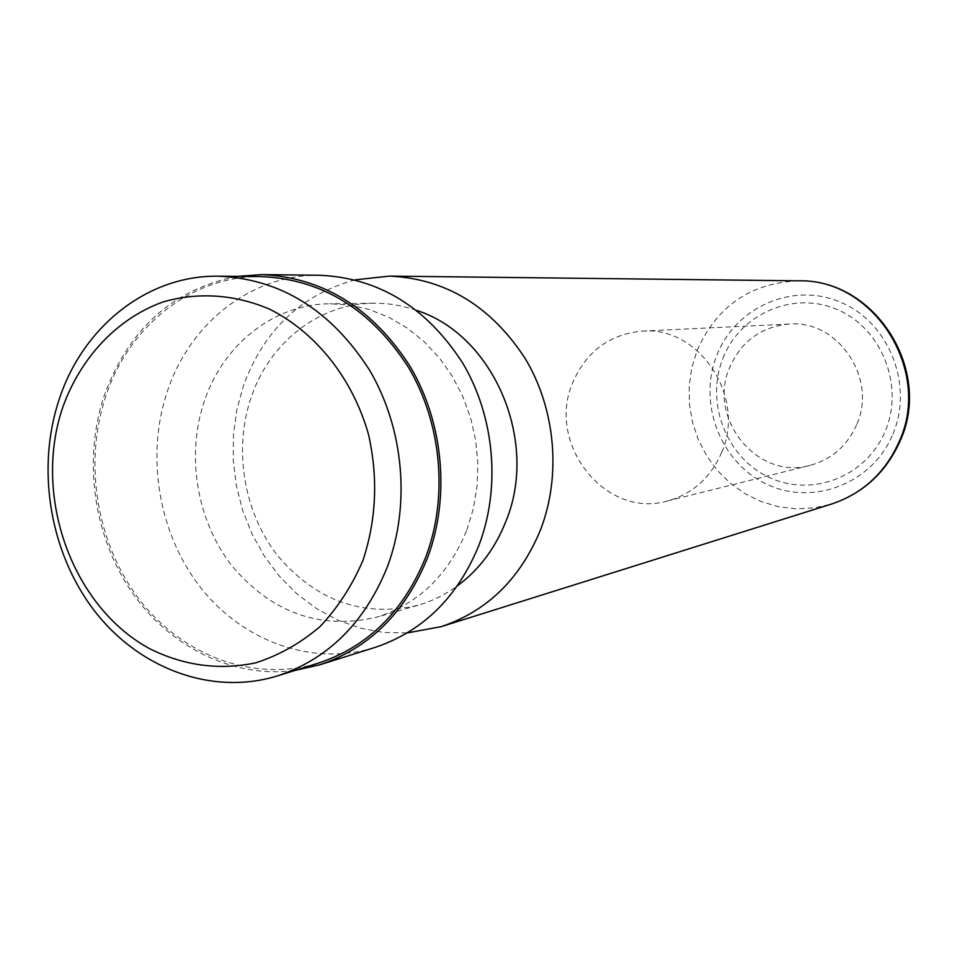 <?xml version="1.0" encoding="UTF-8"?>
<svg xmlns="http://www.w3.org/2000/svg" width="957" height="957" viewBox="0 0 957 957"><rect width="100%" height="100%" fill="white"/><g stroke="black" fill="none" stroke-linecap="round" stroke-linejoin="round"><path stroke-width="0.72" stroke-dasharray="4.79 3.59" d="M261.668 276.609C192.357 275.365 129.243 325.416 105.976 395.708C83.092 463.236 96.633 544.545 140.189 600.625C183.804 656.562 254.969 682.736 318.633 663.045M856.682 424.573C847.268 445.806 831.753 459.396 810.16 465.341C757.501 480.701 706.936 418.293 729.653 367.524C741.328 341.194 761.222 326.708 789.322 324.052C837.901 319.65 877.748 378.374 856.682 424.573M721.71 452.302C710.704 477.818 692.533 494.063 667.196 501.049C605.47 519.041 546.268 443.94 572.513 383.195C586.007 351.638 609.226 334.28 642.147 331.122C699.1 325.847 746.376 396.76 721.71 452.302M355.155 279.863C301.766 294.481 264.658 329.352 243.808 384.499L237.013 408.842L233.46 434.107L233.221 459.767L236.283 485.307L242.588 510.225L252.014 534.006L264.383 556.173L279.456 576.27L296.945 593.878L316.504 608.604L337.761 620.112L360.275 628.139L383.59 632.469L407.203 632.948M416.833 310.487C402.574 305.486 388.087 303.07 373.397 303.237C319.482 303.477 270.293 341.984 251.631 396.031C233.137 448.474 243.377 511.72 277.482 555.443C316.193 601.068 363.014 617.696 417.934 605.303C432.05 601.223 445.208 594.74 457.434 585.84M466.86 529.963L473.404 508.466L477.088 486L477.842 463.021L475.629 440.029L470.509 417.527L462.578 395.983L452.039 375.862L439.096 357.595L424.047 341.541L407.239 328.048L389.02 317.353L369.785 309.673L349.951 305.127L329.902 303.776C274.372 304.015 223.83 343.97 204.726 400.002C185.778 454.36 196.388 519.926 231.51 565.324C271.369 612.719 319.578 630.065 376.137 617.349C418.185 604.262 448.426 575.133 466.86 529.963M319.997 275.281C252.409 273.953 190.61 322.246 167.75 390.193C145.273 455.412 158.407 533.946 200.886 587.957C243.425 641.824 312.855 666.778 374.869 647.482M237.097 276.37C173.133 289.217 128.92 328.741 104.445 394.942C82.828 458.87 93.248 535.166 131.193 591.163C169.281 646.956 233.185 678.884 295.187 670.367M722.93 358.301C740.192 313.764 793.449 290.366 837.423 309.649C881.672 328.251 904.556 385.803 885.285 431.045C866.683 476.586 811.871 497.724 769.261 477.447C726.363 457.829 705.046 402.562 722.93 358.301M892.905 434.107C913.863 385.001 888.981 322.497 840.94 302.364C793.174 281.502 735.502 306.994 716.853 355.226C697.509 403.172 720.549 463.009 767.012 484.326C813.151 506.349 872.664 483.536 892.905 434.107M798.569 280.832C750.671 282.877 716.841 306.108 697.091 350.513L691.755 367.919L689.196 385.994L689.435 404.297L692.497 422.348L698.299 439.694L706.685 455.903L717.463 470.557L730.358 483.273L745.048 493.704L761.186 501.588L778.352 506.684L796.104 508.837L813.976 507.964L831.489 504.064M667.196 501.049L810.16 465.341M373.397 303.237L329.902 303.776M417.934 605.303L376.137 617.349M642.147 331.122L789.322 324.052"/><path stroke-width="1.44" d="M362.978 560.3C376.388 519.639 378.218 477.639 368.481 434.334C352.738 378.673 315.966 332.486 269.922 309.35C234.764 294.17 197.345 291.825 162.499 302.137C116.91 318.789 80.591 357.643 62.755 407.299C32.478 495.834 71.835 606.63 149.89 648.822C184.079 665.797 219.356 670.462 255.746 662.83C279.037 655.318 300.426 643.283 319.901 626.715C337.773 607.803 352.128 585.672 362.978 560.3M387.597 566.233C410.661 504.327 403.734 428.15 369.641 370.287C331.206 310.331 280.868 278.966 218.651 276.19C147.534 274.91 82.96 326.648 59.226 399.248C35.888 468.99 49.872 552.955 94.54 610.961C139.279 668.823 212.251 696.074 277.578 675.869C328.418 658.906 365.096 622.361 387.597 566.233M277.578 675.869L318.633 663.045C368.182 646.513 403.914 611.116 425.853 556.842C448.355 496.97 441.691 423.413 408.591 367.524C371.268 309.625 322.294 279.324 261.668 276.609L218.651 276.19M407.203 632.948L441.189 626.656C487.065 611.272 520.177 578.997 540.538 529.819C561.472 475.521 555.55 409.058 525.19 358.516C490.953 306.132 445.723 278.666 389.511 276.095L355.155 279.863M457.434 585.84C479.218 569.69 495.415 548.062 506.038 520.967C539.102 440.89 493.405 334.794 416.833 310.487M295.187 670.367L319.506 664.876L374.869 647.482C422.982 631.357 457.697 597.192 479.038 545C500.954 487.364 494.625 416.654 462.602 362.894C426.487 307.197 378.96 277.997 319.997 275.281L261.967 274.611L237.097 276.37M319.506 664.876C369.426 648.14 405.445 612.42 427.564 557.692C450.28 497.269 443.593 423.018 410.206 366.567C372.572 308.082 323.155 277.434 261.967 274.611M899.353 441.261C932.094 370 873.562 278.535 798.569 280.832C874.614 278.774 932.908 369.761 900.178 440.806C886.194 472.28 863.298 493.369 831.489 504.064C862.807 493.573 885.428 472.638 899.353 441.261M798.569 280.832L389.511 276.095M831.489 504.064L441.189 626.656"/></g></svg>
